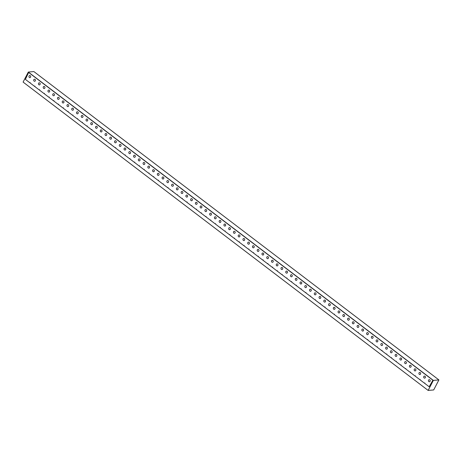 <?xml version="1.0" encoding="UTF-8"?>
<svg xmlns="http://www.w3.org/2000/svg" width="462" height="462" viewBox="0 0 462 462"><rect width="100%" height="100%" fill="white"/><g stroke="black" fill="none" stroke-linecap="round" stroke-linejoin="round"><path stroke-width="0.69" d="M428.141 390.43L433.35 380.399L438.9 379.914L433.691 389.945L428.141 390.43L23.1 82.086L28.309 72.055L433.35 380.399M28.309 72.055L33.859 71.57L438.9 379.914M429.169 386.763L424.873 383.495L424.832 382.958L424.416 383.142L420.114 379.874L420.074 379.337L419.658 379.521L415.361 376.253L415.321 375.716L414.905 375.906L410.603 372.632L410.562 372.095L410.146 372.285L405.85 369.011L405.809 368.474L405.393 368.664L401.091 365.39L401.051 364.853L400.635 365.044L396.338 361.769L396.298 361.232L395.876 361.423L391.58 358.148L391.539 357.617L391.123 357.802L386.827 354.527L386.786 353.996L386.365 354.181L382.068 350.906L382.028 350.375L381.612 350.56L377.315 347.285L377.275 346.754L376.853 346.939L372.557 343.67L372.516 343.133L372.101 343.318L367.804 340.049L367.758 339.512L367.342 339.697L363.045 336.428L363.005 335.891L362.589 336.076L358.293 332.807L358.246 332.27L357.831 332.455L353.534 329.187L353.494 328.649L353.078 328.84L348.781 325.566L348.735 325.029L348.319 325.219L344.023 321.945L343.982 321.408L343.566 321.598L339.264 318.324L339.224 317.787L338.808 317.977L334.511 314.703L334.471 314.166L334.055 314.356L329.752 311.082L329.712 310.551L329.296 310.735L325 307.461L324.959 306.93L324.543 307.114L320.241 303.84L320.201 303.309L319.785 303.494L315.488 300.225L315.448 299.688L315.032 299.873L310.73 296.604L310.689 296.067L310.273 296.252L305.977 292.983L305.936 292.446L305.521 292.631L301.218 289.362L301.178 288.825L300.762 289.01L296.465 285.741L296.425 285.204L296.009 285.395L291.707 282.12L291.666 281.583L291.251 281.774L286.954 278.499L286.914 277.962L286.498 278.153L282.195 274.878L282.155 274.341L281.739 274.532L277.443 271.258L277.402 270.72L276.981 270.911L272.684 267.637L272.644 267.105L272.228 267.29L267.931 264.016L267.891 263.484L267.469 263.669L263.173 260.395L263.132 259.863L262.716 260.048L258.42 256.78L258.373 256.243L257.958 256.427L253.661 253.159L253.621 252.622L253.205 252.806L248.908 249.538L248.862 249.001L248.446 249.185L244.15 245.917L244.109 245.38L243.693 245.565L239.397 242.296L239.351 241.759L238.935 241.944L234.638 238.675L234.598 238.138L234.182 238.328L229.885 235.054L229.839 234.517L229.423 234.708L225.127 231.433L225.086 230.896L224.671 231.087L220.368 227.812L220.328 227.275L219.912 227.466L215.615 224.191L215.575 223.654L215.159 223.845L210.857 220.57L210.816 220.039L210.401 220.224L206.104 216.949L206.064 216.418L205.648 216.603L201.345 213.328L201.305 212.797L200.889 212.982L196.593 209.713L196.552 209.176L196.136 209.361L191.834 206.092L191.794 205.555L191.378 205.74L187.081 202.472L187.041 201.934L186.625 202.119L182.323 198.851L182.282 198.314L181.866 198.498L177.57 195.23L177.529 194.693L177.113 194.883L172.811 191.609L172.771 191.072L172.355 191.262L168.058 187.988L168.018 187.451L167.602 187.641L163.3 184.367L163.259 183.83L162.843 184.02L158.547 180.746L158.506 180.209L158.085 180.399L153.788 177.125L153.748 176.594L153.332 176.779L149.035 173.504L148.995 172.973L148.573 173.158L144.277 169.883L144.236 169.352L143.821 169.537L139.524 166.268L139.478 165.731L139.062 165.916L134.765 162.647L134.725 162.11L134.309 162.295L130.013 159.026L129.966 158.489L129.551 158.674L125.254 155.405L125.214 154.868L124.798 155.053L120.501 151.784L120.455 151.247L120.039 151.432L115.743 148.163L115.702 147.626L115.286 147.817L110.99 144.542L110.944 144.005L110.528 144.196L106.231 140.922L106.191 140.384L105.775 140.575L101.473 137.301L101.432 136.764L101.016 136.954L96.72 133.68L96.679 133.143L96.263 133.333L91.961 130.059L91.921 129.527L91.505 129.712L87.208 126.438L87.168 125.907L86.752 126.091L82.45 122.817L82.409 122.286L81.993 122.47L77.697 119.202L77.656 118.665L77.241 118.85L72.938 115.581L72.898 115.044L72.482 115.229L68.185 111.96L68.145 111.423L67.729 111.608L63.427 108.339L63.386 107.802L62.971 107.987L58.674 104.718L58.634 104.181L58.218 104.372L53.915 101.097L53.875 100.56L53.459 100.751L49.163 97.476L49.122 96.939L48.701 97.13L44.404 93.855L44.364 93.318L43.948 93.509L39.651 90.234L39.611 89.697L39.189 89.888L34.893 86.613L34.852 86.082L34.436 86.267L30.14 82.993L30.099 82.461L29.678 82.646L25.381 79.372L28.644 72.47L432.888 380.209L429.169 386.763M429.758 379.856A1.045 0.872 -95 0 0 428.436 380.803A1.045 0.872 -95 0 0 430.157 380.988A1.045 0.872 -95 0 0 429.758 379.856M425 376.235A1.045 0.872 -95 0 0 423.683 377.183A1.045 0.872 -95 0 0 425.398 377.367A1.045 0.872 -95 0 0 425 376.235M420.247 372.615A1.045 0.872 -95 0 0 418.924 373.562A1.045 0.872 -95 0 0 420.645 373.746A1.045 0.872 -95 0 0 420.247 372.615M415.488 368.994A1.045 0.872 -95 0 0 414.166 369.941A1.045 0.872 -95 0 0 415.887 370.126A1.045 0.872 -95 0 0 415.488 368.994M410.735 365.373A1.045 0.872 -95 0 0 409.413 366.32A1.045 0.872 -95 0 0 411.134 366.505A1.045 0.872 -95 0 0 410.735 365.373M405.977 361.752A1.045 0.872 -95 0 0 404.654 362.705A1.045 0.872 -95 0 0 406.375 362.884A1.045 0.872 -95 0 0 405.977 361.752M401.224 358.131A1.045 0.872 -95 0 0 399.901 359.084A1.045 0.872 -95 0 0 401.622 359.269A1.045 0.872 -95 0 0 401.224 358.131M396.465 354.51A1.045 0.872 -95 0 0 395.143 355.463A1.045 0.872 -95 0 0 396.864 355.648A1.045 0.872 -95 0 0 396.465 354.51M391.712 350.895A1.045 0.872 -95 0 0 390.39 351.842A1.045 0.872 -95 0 0 392.111 352.027A1.045 0.872 -95 0 0 391.712 350.895M386.954 347.274A1.045 0.872 -95 0 0 385.631 348.221A1.045 0.872 -95 0 0 387.352 348.406A1.045 0.872 -95 0 0 386.954 347.274M382.201 343.653A1.045 0.872 -95 0 0 380.879 344.6A1.045 0.872 -95 0 0 382.6 344.785A1.045 0.872 -95 0 0 382.201 343.653M377.442 340.032A1.045 0.872 -95 0 0 376.12 340.979A1.045 0.872 -95 0 0 377.841 341.164A1.045 0.872 -95 0 0 377.442 340.032M372.69 336.411A1.045 0.872 -95 0 0 371.367 337.358A1.045 0.872 -95 0 0 373.088 337.543A1.045 0.872 -95 0 0 372.69 336.411M367.931 332.79A1.045 0.872 -95 0 0 366.609 333.737A1.045 0.872 -95 0 0 368.329 333.922A1.045 0.872 -95 0 0 367.931 332.79M363.178 329.169A1.045 0.872 -95 0 0 361.856 330.116A1.045 0.872 -95 0 0 363.577 330.301A1.045 0.872 -95 0 0 363.178 329.169M358.42 325.548A1.045 0.872 -95 0 0 357.097 326.495A1.045 0.872 -95 0 0 358.818 326.68A1.045 0.872 -95 0 0 358.42 325.548M353.667 321.927A1.045 0.872 -95 0 0 352.344 322.874A1.045 0.872 -95 0 0 354.065 323.059A1.045 0.872 -95 0 0 353.667 321.927M348.908 318.306A1.045 0.872 -95 0 0 347.586 319.259A1.045 0.872 -95 0 0 349.307 319.438A1.045 0.872 -95 0 0 348.908 318.306M344.15 314.686A1.045 0.872 -95 0 0 342.833 315.638A1.045 0.872 -95 0 0 344.554 315.817A1.045 0.872 -95 0 0 344.15 314.686M339.397 311.065A1.045 0.872 -95 0 0 338.074 312.017A1.045 0.872 -95 0 0 339.795 312.202A1.045 0.872 -95 0 0 339.397 311.065M334.638 307.444A1.045 0.872 -95 0 0 333.321 308.397A1.045 0.872 -95 0 0 335.037 308.581A1.045 0.872 -95 0 0 334.638 307.444M329.885 303.829A1.045 0.872 -95 0 0 328.563 304.776A1.045 0.872 -95 0 0 330.284 304.96A1.045 0.872 -95 0 0 329.885 303.829M325.127 300.208A1.045 0.872 -95 0 0 323.81 301.155A1.045 0.872 -95 0 0 325.525 301.339A1.045 0.872 -95 0 0 325.127 300.208M320.374 296.587A1.045 0.872 -95 0 0 319.051 297.534A1.045 0.872 -95 0 0 320.772 297.719A1.045 0.872 -95 0 0 320.374 296.587M315.615 292.966A1.045 0.872 -95 0 0 314.299 293.913A1.045 0.872 -95 0 0 316.014 294.098A1.045 0.872 -95 0 0 315.615 292.966M310.862 289.345A1.045 0.872 -95 0 0 309.54 290.292A1.045 0.872 -95 0 0 311.261 290.477A1.045 0.872 -95 0 0 310.862 289.345M306.104 285.724A1.045 0.872 -95 0 0 304.787 286.671A1.045 0.872 -95 0 0 306.502 286.856A1.045 0.872 -95 0 0 306.104 285.724M301.351 282.103A1.045 0.872 -95 0 0 300.029 283.05A1.045 0.872 -95 0 0 301.75 283.235A1.045 0.872 -95 0 0 301.351 282.103M296.592 278.482A1.045 0.872 -95 0 0 295.27 279.429A1.045 0.872 -95 0 0 296.991 279.614A1.045 0.872 -95 0 0 296.592 278.482M291.84 274.861A1.045 0.872 -95 0 0 290.517 275.808A1.045 0.872 -95 0 0 292.238 275.993A1.045 0.872 -95 0 0 291.84 274.861M287.081 271.24A1.045 0.872 -95 0 0 285.759 272.193A1.045 0.872 -95 0 0 287.48 272.372A1.045 0.872 -95 0 0 287.081 271.24M282.328 267.619A1.045 0.872 -95 0 0 281.006 268.572A1.045 0.872 -95 0 0 282.727 268.757A1.045 0.872 -95 0 0 282.328 267.619M277.57 263.998A1.045 0.872 -95 0 0 276.247 264.951A1.045 0.872 -95 0 0 277.968 265.136A1.045 0.872 -95 0 0 277.57 263.998M272.817 260.383A1.045 0.872 -95 0 0 271.494 261.33A1.045 0.872 -95 0 0 273.215 261.515A1.045 0.872 -95 0 0 272.817 260.383M268.058 256.762A1.045 0.872 -95 0 0 266.736 257.709A1.045 0.872 -95 0 0 268.457 257.894A1.045 0.872 -95 0 0 268.058 256.762M263.305 253.141A1.045 0.872 -95 0 0 261.983 254.088A1.045 0.872 -95 0 0 263.704 254.273A1.045 0.872 -95 0 0 263.305 253.141M258.547 249.52A1.045 0.872 -95 0 0 257.224 250.468A1.045 0.872 -95 0 0 258.945 250.652A1.045 0.872 -95 0 0 258.547 249.52M253.794 245.9A1.045 0.872 -95 0 0 252.471 246.847A1.045 0.872 -95 0 0 254.192 247.031A1.045 0.872 -95 0 0 253.794 245.9M249.035 242.279A1.045 0.872 -95 0 0 247.713 243.226A1.045 0.872 -95 0 0 249.434 243.41A1.045 0.872 -95 0 0 249.035 242.279M244.282 238.658A1.045 0.872 -95 0 0 242.96 239.605A1.045 0.872 -95 0 0 244.681 239.79A1.045 0.872 -95 0 0 244.282 238.658M239.524 235.037A1.045 0.872 -95 0 0 238.201 235.984A1.045 0.872 -95 0 0 239.922 236.169A1.045 0.872 -95 0 0 239.524 235.037M234.771 231.416A1.045 0.872 -95 0 0 233.449 232.363A1.045 0.872 -95 0 0 235.17 232.548A1.045 0.872 -95 0 0 234.771 231.416M230.012 227.795A1.045 0.872 -95 0 0 228.69 228.748A1.045 0.872 -95 0 0 230.411 228.927A1.045 0.872 -95 0 0 230.012 227.795M225.254 224.174A1.045 0.872 -95 0 0 223.937 225.127A1.045 0.872 -95 0 0 225.658 225.306A1.045 0.872 -95 0 0 225.254 224.174M220.501 220.553A1.045 0.872 -95 0 0 219.179 221.506A1.045 0.872 -95 0 0 220.9 221.691A1.045 0.872 -95 0 0 220.501 220.553M215.742 216.932A1.045 0.872 -95 0 0 214.426 217.885A1.045 0.872 -95 0 0 216.141 218.07A1.045 0.872 -95 0 0 215.742 216.932M210.99 213.317A1.045 0.872 -95 0 0 209.667 214.264A1.045 0.872 -95 0 0 211.388 214.449A1.045 0.872 -95 0 0 210.99 213.317M206.231 209.696A1.045 0.872 -95 0 0 204.914 210.643A1.045 0.872 -95 0 0 206.63 210.828A1.045 0.872 -95 0 0 206.231 209.696M201.478 206.075A1.045 0.872 -95 0 0 200.156 207.022A1.045 0.872 -95 0 0 201.877 207.207A1.045 0.872 -95 0 0 201.478 206.075M196.72 202.454A1.045 0.872 -95 0 0 195.403 203.401A1.045 0.872 -95 0 0 197.118 203.586A1.045 0.872 -95 0 0 196.72 202.454M191.967 198.833A1.045 0.872 -95 0 0 190.644 199.78A1.045 0.872 -95 0 0 192.365 199.965A1.045 0.872 -95 0 0 191.967 198.833M187.208 195.212A1.045 0.872 -95 0 0 185.891 196.159A1.045 0.872 -95 0 0 187.607 196.344A1.045 0.872 -95 0 0 187.208 195.212M182.455 191.591A1.045 0.872 -95 0 0 181.133 192.538A1.045 0.872 -95 0 0 182.854 192.723A1.045 0.872 -95 0 0 182.455 191.591M177.697 187.97A1.045 0.872 -95 0 0 176.374 188.918A1.045 0.872 -95 0 0 178.095 189.102A1.045 0.872 -95 0 0 177.697 187.97M172.944 184.35A1.045 0.872 -95 0 0 171.621 185.297A1.045 0.872 -95 0 0 173.342 185.481A1.045 0.872 -95 0 0 172.944 184.35M168.185 180.729A1.045 0.872 -95 0 0 166.863 181.682A1.045 0.872 -95 0 0 168.584 181.861A1.045 0.872 -95 0 0 168.185 180.729M163.433 177.108A1.045 0.872 -95 0 0 162.11 178.061A1.045 0.872 -95 0 0 163.831 178.245A1.045 0.872 -95 0 0 163.433 177.108M158.674 173.487A1.045 0.872 -95 0 0 157.351 174.44A1.045 0.872 -95 0 0 159.072 174.624A1.045 0.872 -95 0 0 158.674 173.487M153.921 169.872A1.045 0.872 -95 0 0 152.599 170.819A1.045 0.872 -95 0 0 154.32 171.004A1.045 0.872 -95 0 0 153.921 169.872M149.162 166.251A1.045 0.872 -95 0 0 147.84 167.198A1.045 0.872 -95 0 0 149.561 167.383A1.045 0.872 -95 0 0 149.162 166.251M144.41 162.63A1.045 0.872 -95 0 0 143.087 163.577A1.045 0.872 -95 0 0 144.808 163.762A1.045 0.872 -95 0 0 144.41 162.63M139.651 159.009A1.045 0.872 -95 0 0 138.329 159.956A1.045 0.872 -95 0 0 140.05 160.141A1.045 0.872 -95 0 0 139.651 159.009M134.898 155.388A1.045 0.872 -95 0 0 133.576 156.335A1.045 0.872 -95 0 0 135.297 156.52A1.045 0.872 -95 0 0 134.898 155.388M130.14 151.767A1.045 0.872 -95 0 0 128.817 152.714A1.045 0.872 -95 0 0 130.538 152.899A1.045 0.872 -95 0 0 130.14 151.767M125.387 148.146A1.045 0.872 -95 0 0 124.064 149.093A1.045 0.872 -95 0 0 125.785 149.278A1.045 0.872 -95 0 0 125.387 148.146M120.628 144.525A1.045 0.872 -95 0 0 119.306 145.472A1.045 0.872 -95 0 0 121.027 145.657A1.045 0.872 -95 0 0 120.628 144.525M115.87 140.904A1.045 0.872 -95 0 0 114.553 141.851A1.045 0.872 -95 0 0 116.274 142.036A1.045 0.872 -95 0 0 115.87 140.904M111.117 137.283A1.045 0.872 -95 0 0 109.794 138.236A1.045 0.872 -95 0 0 111.515 138.415A1.045 0.872 -95 0 0 111.117 137.283M106.358 133.662A1.045 0.872 -95 0 0 105.041 134.615A1.045 0.872 -95 0 0 106.757 134.794A1.045 0.872 -95 0 0 106.358 133.662M101.605 130.041A1.045 0.872 -95 0 0 100.283 130.994A1.045 0.872 -95 0 0 102.004 131.179A1.045 0.872 -95 0 0 101.605 130.041M96.847 126.421A1.045 0.872 -95 0 0 95.53 127.373A1.045 0.872 -95 0 0 97.245 127.558A1.045 0.872 -95 0 0 96.847 126.421M92.094 122.805A1.045 0.872 -95 0 0 90.771 123.752A1.045 0.872 -95 0 0 92.492 123.937A1.045 0.872 -95 0 0 92.094 122.805M87.335 119.184A1.045 0.872 -95 0 0 86.019 120.132A1.045 0.872 -95 0 0 87.734 120.316A1.045 0.872 -95 0 0 87.335 119.184M82.582 115.564A1.045 0.872 -95 0 0 81.26 116.511A1.045 0.872 -95 0 0 82.981 116.695A1.045 0.872 -95 0 0 82.582 115.564M77.824 111.943A1.045 0.872 -95 0 0 76.507 112.89A1.045 0.872 -95 0 0 78.222 113.075A1.045 0.872 -95 0 0 77.824 111.943M73.071 108.322A1.045 0.872 -95 0 0 71.749 109.269A1.045 0.872 -95 0 0 73.47 109.454A1.045 0.872 -95 0 0 73.071 108.322M68.312 104.701A1.045 0.872 -95 0 0 66.99 105.648A1.045 0.872 -95 0 0 68.711 105.833A1.045 0.872 -95 0 0 68.312 104.701M63.56 101.08A1.045 0.872 -95 0 0 62.237 102.027A1.045 0.872 -95 0 0 63.958 102.212A1.045 0.872 -95 0 0 63.56 101.08M58.801 97.459A1.045 0.872 -95 0 0 57.479 98.406A1.045 0.872 -95 0 0 59.2 98.591A1.045 0.872 -95 0 0 58.801 97.459M54.048 93.838A1.045 0.872 -95 0 0 52.726 94.785A1.045 0.872 -95 0 0 54.447 94.97A1.045 0.872 -95 0 0 54.048 93.838M49.29 90.217A1.045 0.872 -95 0 0 47.967 91.17A1.045 0.872 -95 0 0 49.688 91.349A1.045 0.872 -95 0 0 49.29 90.217M44.537 86.596A1.045 0.872 -95 0 0 43.214 87.549A1.045 0.872 -95 0 0 44.935 87.734A1.045 0.872 -95 0 0 44.537 86.596M39.778 82.975A1.045 0.872 -95 0 0 38.456 83.928A1.045 0.872 -95 0 0 40.177 84.113A1.045 0.872 -95 0 0 39.778 82.975M35.025 79.36A1.045 0.872 -95 0 0 33.703 80.307A1.045 0.872 -95 0 0 35.424 80.492A1.045 0.872 -95 0 0 35.025 79.36M30.267 75.739A1.045 0.872 -95 0 0 28.944 76.686A1.045 0.872 -95 0 0 30.665 76.871A1.045 0.872 -95 0 0 30.267 75.739"/></g></svg>
